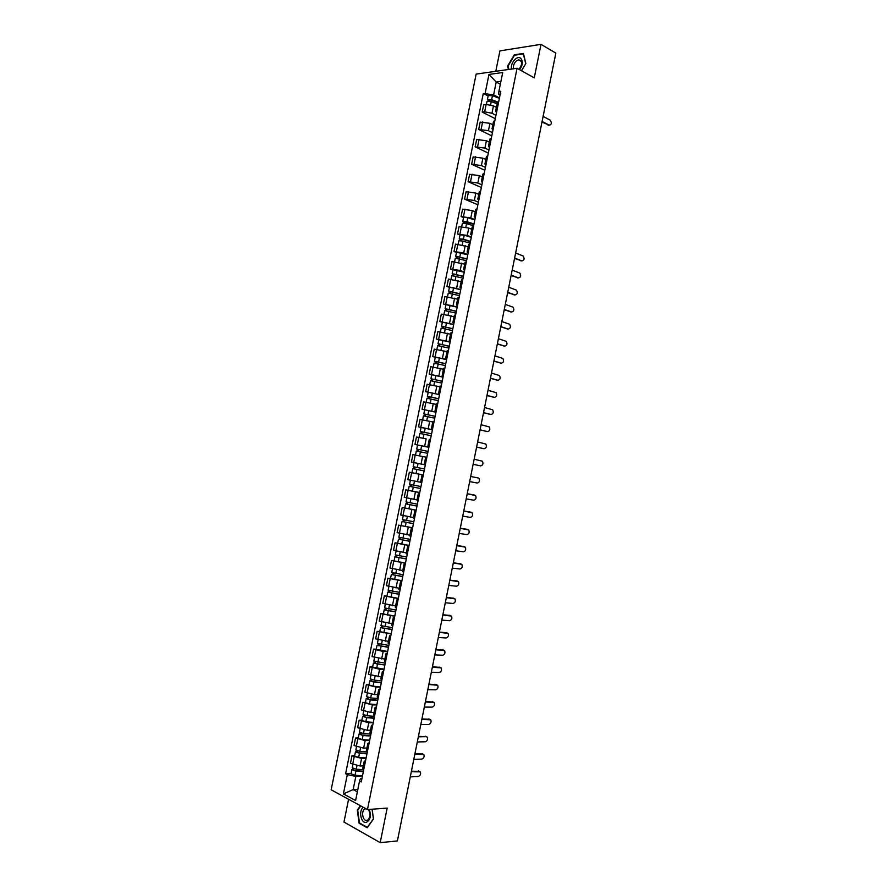<?xml version="1.0" encoding="UTF-8"?>
<svg xmlns="http://www.w3.org/2000/svg" width="887" height="887" viewBox="0 0 887 887"><rect width="100%" height="100%" fill="white"/><g stroke="black" fill="none" stroke-linecap="round" stroke-linejoin="round"><path stroke-width="1.33" d="M348.58 799.276L343.979 822.049L380.213 842.65L397.398 840.931L555.839 53.109L541.015 44.35L499.924 50.881L495.789 71.304M517.066 68.277L476.153 74.098L331.161 789.807L367.462 809.554L517.066 68.277L534.262 77.879L541.015 44.35M380.213 842.65L387.164 808.101L367.462 809.554M496.354 107.371L493.46 105.875L486.143 104.444L483.692 104.733L482.206 112.084L484.657 111.817L491.963 113.248L495.966 115.277M498.427 103.047L497.075 103.812L495.567 111.241L496.931 110.487M495.268 118.681L482.206 112.084M496.532 112.438L495.567 111.241M492.839 124.745L489.934 123.293L480.177 122.107L478.681 129.469L488.449 130.666L492.451 132.64M494.879 120.643L493.527 121.364L492.019 128.792L493.372 128.094M491.797 135.877L478.681 129.469M492.995 129.945L492.019 128.792M489.325 142.131L486.409 140.723L476.652 139.503L475.166 146.865L484.923 148.107L488.937 150.014M491.32 138.25L489.979 138.926L488.471 146.355L489.812 145.712M488.327 153.085L475.166 146.865M489.458 147.464L488.471 146.355M485.81 159.538L482.883 158.174L473.137 156.91L471.64 164.272L481.397 165.547L485.433 167.41M487.761 155.879L486.42 156.5L484.923 163.94L486.253 163.341M484.845 170.304L471.64 164.272M485.921 164.993L484.923 163.94M482.295 176.945L479.357 175.626L469.611 174.318L468.114 181.691L477.86 183.01L481.907 184.806M484.191 173.508L482.872 174.085L481.364 181.525L482.683 180.981M481.364 187.534L468.114 181.691M482.373 182.545L481.364 181.525M478.769 194.375L475.831 193.089L466.085 191.747L464.588 199.131L474.334 200.484L478.392 202.225M480.632 191.16L479.313 191.681L477.805 199.131L479.124 198.633M477.882 204.786L464.588 199.131M478.825 200.096L477.805 199.131M475.244 211.805L472.294 210.574L462.559 209.188L461.063 216.572L470.797 217.969L474.878 219.643M477.062 208.822L475.754 209.299L474.246 216.75L475.554 216.295M463.524 217.581L461.063 216.572M475.277 217.659L474.246 216.75M471.718 229.256L468.757 228.059L459.022 226.64L457.526 234.024L467.261 235.465L471.352 237.084M473.492 226.495L472.194 226.917L470.687 234.379L471.984 233.968M460.009 235L457.526 234.024M471.718 235.243L470.687 234.379M468.192 246.719L455.497 244.102L454 251.498L463.724 252.972L467.826 254.536M469.922 244.18L468.635 244.557L467.127 252.019L468.403 251.664M456.483 252.44L454 251.498M468.17 252.839L467.127 252.019M464.666 264.193L451.96 261.576L450.463 268.972L460.187 270.491L464.3 271.999M466.34 261.876L465.065 262.197L463.557 269.67L464.832 269.36M452.947 269.881L450.463 268.972M464.611 270.435L463.557 269.67M461.129 281.678L448.423 279.072L446.926 286.468L460.763 289.472M462.759 279.582L461.495 279.86L459.987 287.333L461.251 287.078M449.421 287.344L446.926 286.468M461.052 288.053L459.987 287.333M457.592 299.174L444.875 296.568L443.378 303.975L457.237 306.957M459.189 297.3L457.925 297.533L456.417 305.017L457.67 304.806M445.884 304.806L443.378 303.975M457.492 305.682L456.417 305.017M454.055 316.681L441.338 314.076L439.83 321.493L453.7 324.454M455.596 315.04L454.355 315.218L452.836 322.702L454.089 322.546M442.347 322.291L439.83 321.493M453.922 323.323L452.836 322.702M450.518 334.199L437.79 331.605L436.293 339.022L450.164 341.961M452.015 332.78L450.773 332.913L449.265 340.397L450.496 340.298M438.81 339.788L436.293 339.022M450.363 340.974L449.265 340.397M446.97 351.729L434.242 349.134L432.745 356.563L446.627 359.479M448.423 350.542L447.203 350.62L445.684 358.115L446.904 358.06M435.273 357.284L432.745 356.563M446.793 358.636L445.684 358.115M443.433 369.269L430.694 366.686L429.186 374.114L443.079 377.019M444.842 368.316L443.622 368.338L442.103 375.844L443.323 375.833M431.725 374.802L429.186 374.114M443.223 376.321L442.103 375.844M439.885 386.832L427.135 384.248L425.638 391.677L439.531 394.56M441.249 386.1L440.03 386.078L438.522 393.584L439.719 393.617M439.508 394.682L425.638 391.677M439.642 394.005L438.522 393.584M436.337 404.394L423.587 401.811L422.079 409.251L435.983 412.122M437.646 403.895L436.448 403.818L434.929 411.335L436.127 411.424M435.972 412.222L422.079 409.251M436.071 411.701L434.929 411.335M432.634 421.946L420.028 419.396L418.52 426.847L432.435 429.685M434.053 421.702L432.856 421.58L431.337 429.097L432.523 429.241M421.148 427.445L418.52 426.847M432.49 429.419L431.337 429.097M425.738 438.81L416.469 436.992L414.961 444.442L428.887 447.27M430.45 439.52L429.275 439.342L427.756 446.871L428.931 447.059M418.542 445.207L414.961 444.442M428.909 447.148L427.756 446.871M426.847 457.348L412.898 454.599L411.391 462.049L424.163 464.633M424.152 464.655L413.963 462.626L424.163 464.655L425.682 457.127M423.276 475.022L409.339 472.217L407.832 479.679L420.604 482.251L410.459 480.255M423.243 475.199L422.079 474.922L423.254 475.122M413.353 472.993L409.339 472.217M422.079 474.922L420.56 482.461L421.713 482.75M419.717 492.629L405.769 489.857L404.261 497.319L416.679 499.824M419.64 493.05L418.487 492.728L419.673 492.884M408.452 490.323L405.769 489.857M418.487 492.728L416.957 500.268L418.11 500.612M416.158 510.258L402.199 507.497L400.691 514.97L413.475 517.531M416.025 510.923L414.883 510.546L416.081 510.646M416.18 510.147L402.199 507.497M414.883 510.546L413.364 518.097L414.495 518.485M412.599 527.887L398.629 525.148L397.121 532.632L409.905 535.194M412.411 528.807L411.28 528.386L412.488 528.43M412.621 527.765L398.629 525.148M411.28 528.386L409.75 535.925L410.881 536.38M409.029 545.538L395.059 542.822L393.54 550.306L406.335 552.856M408.796 546.702L407.676 546.226L408.896 546.226M397.675 543.177L395.059 542.822M407.676 546.226L406.146 553.776L407.266 554.275M405.459 563.201L391.477 560.506L389.958 567.99L402.765 570.541M405.182 564.609L404.062 564.088L405.292 564.032M394.105 560.817L391.477 560.506M404.062 564.088L402.543 571.638L403.652 572.193M401.889 580.874L387.896 578.191L386.388 585.686L399.183 588.236M401.556 582.526L400.458 581.95L401.689 581.85M390.535 578.468L387.896 578.191M400.458 581.95L398.928 589.511L400.026 590.11M398.318 598.559L384.315 595.898L382.796 603.393L395.602 605.943M397.93 600.455L396.844 599.834L398.097 599.679M386.954 596.142L384.315 595.898M396.844 599.834L395.314 607.407L396.4 608.05M394.748 616.254L380.734 613.616L379.215 621.122L392.032 623.661M394.305 618.405L393.229 617.729L394.482 617.529M383.384 613.826L380.734 613.616M393.229 617.729L391.699 625.302L392.775 626M391.167 633.961L377.141 631.344L375.622 638.851L388.439 641.39M390.679 636.367L389.604 635.635L390.879 635.38M379.802 631.511L377.141 631.344M389.604 635.635L388.074 643.208L389.149 643.962M387.586 651.69L383.173 651.479L373.56 649.084L372.041 656.602L384.858 659.141M387.054 654.329L385.989 653.553L387.264 653.253M376.221 649.217L373.56 649.084M385.989 653.553L384.459 661.137L385.512 661.935M384.004 669.419L379.581 669.264L369.968 666.847L368.438 674.353L381.266 676.892M383.417 672.313L382.364 671.481L383.661 671.137M372.64 666.935L369.968 666.847M382.364 671.481L380.833 679.076L381.876 679.93M380.412 687.17L375.977 687.081L366.364 684.609L364.845 692.126L374.458 694.61L377.685 694.665M379.78 690.308L378.738 689.432L380.035 689.022M369.047 684.664L366.364 684.609M378.738 689.432L377.208 697.027L378.239 697.925M376.831 704.921L372.374 704.899L362.772 702.382L361.253 709.91L370.855 712.438L374.092 712.438M376.143 708.314L375.112 707.382L376.421 706.928M365.466 702.404L362.772 702.382M375.112 707.382L373.571 714.989L374.602 715.942M373.239 722.694L368.77 722.728L359.168 720.177L357.649 727.706L367.251 730.278L370.489 730.234M372.507 726.342L371.476 725.355L372.806 724.856M361.874 720.166L359.168 720.177M371.476 725.355L369.946 732.961L370.966 733.959M369.646 740.479L365.167 740.567L355.565 737.984L354.046 745.512L363.637 748.129L366.896 748.04M368.859 744.37L367.85 743.328L369.18 742.785M358.281 737.929L355.565 737.984M367.85 743.328L366.309 750.945L367.318 751.999M366.054 758.274L361.563 758.429L351.962 755.791L350.443 763.33L360.033 765.991L363.293 765.858M365.211 762.41L364.213 761.323L365.555 760.724M354.678 755.713L351.962 755.791M364.213 761.323L362.672 768.94L363.67 770.049M500.346 84.221L496.21 82.003L493.615 94.854L499.47 97.925M500.068 94.964L498.671 94.233L498.871 91.494L502.707 72.512L488.97 74.441L496.21 82.003L500.922 81.371M361.929 778.664L360.355 778.742L359.545 781.003L361.275 781.902L500.811 91.261L498.871 91.494M359.545 781.003L355.598 800.517L343.391 793.909L347.294 774.628L355.831 776.402L353.159 789.596L357.35 791.825M493.615 94.854L483.282 93.445L345.608 773.741L347.294 774.628M485.178 93.202L488.97 74.441M521.512 70.772L525.858 63.476L523.408 53.431L514.26 54.839L507.597 66.126L508.395 69.508M360.421 805.718L357.306 810.097L359.102 823.247L367.185 827.782L373.505 819L372.13 809.21M357.86 789.33L353.159 789.596L343.391 793.909M362.45 776.081L355.831 776.402M488.127 95.962L483.282 93.445M351.086 773.497L345.608 773.741M514.848 55.171L514.26 54.839M359.856 823.18L359.102 823.247M549.297 125.2L541.979 122.04M542.101 121.43L549.164 125.134C551.603 124.635 551.958 122.983 550.228 120.177L543.11 116.419M498.472 102.825L490.877 99.943L488.183 100.419L487.395 99.599L488.205 95.596L492.44 95.674L499.381 98.324M498.583 102.327L491.62 99.688L487.395 99.599M489.07 101.074L489.347 99.688M497.075 103.79L491.243 101.584L487.007 101.495L486.42 104.422M488.05 101.051L488.183 100.419M519.427 69.596C525.159 63.531 521.412 53.852 515.402 59.063C512.298 61.968 510.99 65.305 511.477 69.075M518.984 69.352C522.598 64.219 522.498 61.048 518.673 59.828L516.434 60.87C513.95 63.232 512.985 65.871 513.551 68.776M525.769 63.631L521.467 70.738M508.805 69.452L508.029 66.17L514.482 55.238L523.341 53.874L525.725 63.598M363.393 807.336C358.193 810.563 361.087 824.234 366.586 822.227C370.544 819.677 371.42 815.408 369.203 809.421M365.666 808.567L364.79 808.955C360.754 811.272 362.905 821.828 367.118 820.275L367.872 819.921C370.611 816.827 370.744 813.357 368.293 809.487M373.482 818.834L367.296 827.349L359.468 822.959L357.727 810.219L360.787 805.917M372.063 809.21L373.427 818.845M521.711 260.889L514.549 258.405M514.626 258.039L521.889 260.889C524.239 260.346 524.683 258.738 523.219 256.055L515.646 252.983M518.23 277.897L511.112 275.502M511.178 275.158L518.463 277.908C520.813 277.354 521.268 275.746 519.826 273.085L512.198 270.114M514.737 294.927L507.674 292.61M507.741 292.3L515.037 294.939C517.376 294.384 517.842 292.777 516.445 290.138L508.75 287.244M511.245 311.958L504.237 309.729M504.293 309.452L511.622 311.98C513.939 311.415 514.416 309.818 513.052 307.19L505.302 304.396M507.752 328.999L500.789 326.859M500.833 326.604L508.184 329.033C510.502 328.467 510.99 326.871 509.659 324.265L501.854 321.549M504.259 346.052L497.341 344.001M497.385 343.779L504.758 346.107C507.065 345.52 507.564 343.934 506.255 341.34L498.405 338.712M500.756 363.116L493.893 361.153M493.926 360.965L501.332 363.182C503.616 362.595 504.126 361.009 502.851 358.426L494.946 355.898M497.252 380.19L490.433 378.328M490.467 378.161L497.895 380.268C500.179 379.669 500.689 378.095 499.448 375.534L491.487 373.094M493.749 397.276L486.985 395.502M487.007 395.369L494.458 397.365C496.731 396.755 497.252 395.181 496.044 392.642L488.027 390.291M490.245 414.362L483.526 412.688M483.548 412.588L491.021 414.484C493.283 413.863 493.815 412.289 492.64 409.772L484.568 407.51M486.73 431.459L480.067 429.885M480.078 429.818L487.573 431.603C489.824 430.971 490.378 429.408 489.225 426.902L481.098 424.74M483.215 448.567L476.607 447.103M476.618 447.059L484.136 448.733C486.375 448.101 486.93 446.538 485.81 444.043L477.638 441.97M473.148 464.311L480.687 465.886L473.137 464.322M480.687 465.886C482.916 465.231 483.482 463.679 482.384 461.207L474.168 459.222M470.698 476.474L478.259 477.982L470.698 476.485M469.666 481.574L477.239 483.038C479.457 482.384 480.033 480.832 478.969 478.37L478.259 477.982M467.227 493.726L473.891 494.935M466.196 498.86L473.791 500.201C475.997 499.536 476.585 497.984 475.543 495.545L467.216 493.76M463.757 510.979L470.509 512.121M462.715 516.145L470.343 517.387C472.538 516.711 473.126 515.159 472.117 512.741L463.746 511.045M460.286 528.242L467.127 529.317M459.244 533.442L466.884 534.584C469.068 533.896 469.678 532.344 468.691 529.938L460.264 528.342M456.816 545.516L463.746 546.525M455.763 550.76L463.424 551.781C465.608 551.082 466.218 549.541 465.254 547.146L456.783 545.649M453.335 562.813L460.364 563.744M452.27 568.079L459.965 568.999C462.138 568.29 462.759 566.749 461.817 564.365L453.301 562.968M449.853 580.109L456.971 580.974M448.789 585.409L456.506 586.218C458.668 585.498 459.289 583.956 458.379 581.606L449.82 580.298M446.372 597.428L453.579 598.226M445.296 602.761L453.046 603.459C455.197 602.728 455.829 601.186 454.942 598.847L446.327 597.65M442.89 614.746L450.175 615.478M441.815 620.124L449.576 620.712C451.716 619.969 452.359 618.427 451.494 616.099L442.835 615.001M439.398 632.087L446.771 632.753M438.311 637.487L446.106 637.975C448.245 637.21 448.889 635.68 448.057 633.362L439.342 632.364M435.916 649.439L443.367 650.038M434.818 654.872L442.635 655.238C444.764 654.473 445.418 652.943 444.598 650.637L435.85 649.75M432.424 666.791L439.952 667.346M431.326 672.268L439.165 672.523C441.282 671.747 441.948 670.217 441.149 667.933L432.357 667.135M428.931 684.165L436.537 684.653M427.822 689.676L435.683 689.82C437.801 689.033 438.466 687.503 437.69 685.23L428.853 684.542M425.427 701.55L433.122 701.983M424.319 707.083L432.213 707.127C434.308 706.318 434.985 704.788 434.242 702.537L425.35 701.95M421.935 718.947L429.696 719.313M420.815 724.513L428.731 724.446C430.827 723.626 431.503 722.096 430.772 719.856L421.846 719.379M473.935 224.289L462.759 221.384L463.579 217.359L467.771 217.681L474.811 219.932M474.002 223.956L466.95 221.717L462.759 221.384M464.389 223.136L464.699 221.573M473.625 225.852L466.562 223.624L462.382 223.28L461.706 226.617M463.38 223.047L463.591 221.983M470.42 241.685L462.704 239.302L460.076 239.401L459.233 238.825L460.043 234.8L464.234 235.166L471.296 237.361M470.487 241.375L463.413 239.191L459.233 238.825M460.852 240.621L461.173 239.024M470.099 243.282L463.036 241.098L458.845 240.721L458.158 244.125M459.843 240.521L460.076 239.401M466.906 259.093L455.696 256.276L456.517 252.252L467.771 254.791M466.961 258.816L455.696 256.276M457.304 258.117L457.637 256.498M466.573 260.711L455.319 258.184L454.621 261.632M456.306 258.017L456.55 256.831M463.38 276.522L452.17 273.75L452.98 269.715L464.245 272.231M463.435 276.256L452.17 273.75M453.767 275.624L454.1 273.983M463.047 278.163L451.782 275.657L451.073 279.161M452.769 275.513L453.024 274.26M459.865 293.952L448.634 291.224L449.454 287.2L460.719 289.694M459.909 293.719L448.634 291.224M450.23 293.142L450.563 291.479M459.521 295.626L448.245 293.131L447.525 296.702M449.221 293.032L449.487 291.712M456.339 311.404L445.097 308.72L445.906 304.685L457.193 307.157M456.373 311.193L445.097 308.72M446.682 310.683L447.026 308.986M455.996 313.1L444.709 310.627L443.977 314.253M445.684 310.55L445.961 309.175M452.813 328.866L441.549 326.228L442.369 322.181L453.656 324.642M452.847 328.678L441.549 326.228M443.134 328.223L443.478 326.505M452.459 330.585L441.172 328.135L440.418 331.827M442.136 328.09L442.425 326.649M449.277 346.329L438.012 343.746L438.832 339.699L450.13 342.127M449.31 346.174L438.012 343.746M439.586 345.775L439.93 344.034M448.922 348.081L437.624 345.653L436.87 349.4M438.588 345.631L438.888 344.134M445.751 363.814L434.464 361.275L435.284 357.228L446.593 359.634M445.773 363.681L434.464 361.275M436.027 363.348L436.382 361.574M445.385 365.588L434.076 363.182L433.311 366.985M435.029 363.193L435.351 361.63M442.214 381.31L430.916 378.804L431.736 374.757L443.056 377.152M442.236 381.199L430.916 378.804M432.468 380.933L432.834 379.126M441.848 383.106L430.528 380.723L429.751 384.592M431.481 380.767L431.814 379.137M438.677 398.817L427.368 396.367L428.188 392.309M438.688 398.729L427.368 396.367M428.92 398.518L429.286 396.7M438.311 400.636L426.98 398.274L426.181 402.199M427.922 398.352L428.266 396.655M435.14 416.336L423.82 413.93L424.64 409.872M435.151 416.269L423.82 413.93M425.35 416.125L425.727 414.273M434.763 418.187L423.432 415.837L422.622 419.828M424.363 415.948L424.718 414.196M431.592 433.865L420.261 431.503L421.081 427.445L432.424 429.774M431.603 433.821L420.261 431.503M421.791 433.743L422.168 431.869M431.215 435.739L419.873 433.421L419.052 437.457M424.219 438.477L419.207 437.491M420.804 433.555L421.17 431.736M428.044 451.405L416.702 449.088L417.522 445.03L428.876 447.336M428.055 451.394L416.702 449.088M418.232 451.372L418.609 449.465M425.671 457.16L416.957 455.364L425.671 457.138M427.667 453.312L416.313 451.006L415.493 455.064M417.245 451.184L417.622 449.299M424.507 464.733L425.316 464.91M424.496 468.968L413.142 466.695L413.963 462.626M423.287 474.944L416.036 473.525L416.857 469.456L424.108 470.886L414.218 468.901L415.049 467.094M416.857 469.456L412.754 468.613L413.675 468.779L414.063 466.895M416.036 473.525L411.934 472.671L412.754 468.613M414.661 469.001L413.675 468.779M420.948 486.564L409.583 484.302L410.404 480.244M419.739 492.54L412.466 491.187L413.298 487.107L420.56 488.482L410.659 486.519L411.479 484.745M413.298 487.107L409.195 486.22L410.127 486.364L410.493 484.535M412.466 491.187L408.364 490.289L409.195 486.22M411.091 486.63L410.127 486.364M417.389 504.171L406.013 501.931L406.823 497.929M417.012 506.022L407.1 504.149L407.909 502.408M417.001 506.089L405.625 503.849L406.568 503.96L406.922 502.186M407.532 504.271L406.568 503.96M413.83 521.778L402.443 519.56L403.241 515.613M413.464 523.618L403.53 521.778L404.328 520.081M413.442 523.707L402.055 521.489L403.008 521.567L403.352 519.86M403.962 521.922L403.008 521.567M410.271 539.407L398.873 537.212L399.66 533.32M409.905 541.225L399.959 539.429L400.758 537.777M409.883 541.336L398.485 539.141L399.438 539.185L399.771 537.533M409.062 545.405L397.664 543.21L398.485 539.141M400.392 539.584L399.438 539.185M406.701 557.047L395.303 554.874L396.079 551.038M406.346 558.832L396.389 557.091L397.176 555.473M406.313 558.976L394.915 556.803L395.879 556.814L396.19 555.229M405.492 563.045L394.094 560.883L394.915 556.803M396.811 557.269L395.879 556.814M403.142 574.698L391.732 572.547L392.497 568.767M402.787 576.461L392.808 574.765L393.595 573.19M402.753 576.628L391.344 574.477L392.309 574.454L392.619 572.935M401.922 580.697L390.513 578.557L391.344 574.477M393.229 574.953L392.309 574.454M399.571 592.361L388.151 590.232L388.905 586.507M399.217 594.102L389.238 592.449L390.003 590.908M399.183 594.29L387.763 592.161L388.739 592.117L389.027 590.653M398.352 598.37L386.943 596.241L387.763 592.161M389.659 592.66L388.739 592.117M396.001 610.045L384.57 607.928L385.313 604.258M395.657 611.753L385.657 610.156L386.422 608.648M395.613 611.963L384.182 609.857L385.158 609.779L385.446 608.382M394.782 616.055L383.361 613.948L384.182 609.857M386.078 610.367L385.158 609.779M392.42 627.73L380.989 625.645L381.72 622.02M392.087 629.426L382.075 627.863L382.829 626.399M392.032 629.659L380.601 627.575L381.587 627.464L381.853 626.122M391.211 633.739L379.769 631.655L380.601 627.575M382.485 628.096L381.587 627.464M388.85 645.426L377.407 643.363L378.128 639.793M388.517 647.1L378.494 645.592L379.237 644.162M388.462 647.355L377.019 645.292L378.006 645.148L378.261 643.873M387.63 651.446L376.188 649.384L377.019 645.292M378.904 645.836L378.006 645.148M385.268 663.143L373.815 661.092L374.536 657.577M384.936 664.784L376.842 663.919L374.902 663.321L375.644 661.935M384.88 665.073L373.427 663.032L374.425 662.855L374.669 661.647M384.049 669.164L372.595 667.124L373.427 663.032M375.312 663.587L374.425 662.855M381.687 680.872L374.27 680.129L370.234 678.843L370.932 675.384M381.366 682.491L373.25 681.693L371.309 681.072L372.052 679.719M381.299 682.802L373.87 682.07L369.835 680.772L370.844 680.573L371.076 679.42M380.468 686.893L373.05 686.172L369.014 684.875L369.835 680.772M371.72 681.349L370.844 680.573M378.106 698.601L370.666 697.925L366.641 696.605L367.329 693.202M377.784 700.198L369.657 699.466L367.717 698.834L368.449 697.526M377.718 700.542L370.278 699.865L366.242 698.535L367.262 698.302L367.484 697.204M376.886 704.633L369.447 703.979L365.422 702.637L366.242 698.535M368.127 699.122L367.262 698.302M374.525 716.352L367.063 715.731L363.038 714.368L363.725 711.019M374.203 717.927L366.054 717.25L364.125 716.596L364.845 715.332M374.126 718.293L366.675 717.672L362.65 716.308L363.67 716.042L363.881 715.011M373.305 722.384L365.843 721.785L361.818 720.41L362.65 716.308M364.524 716.907L363.67 716.042M418.431 736.354L426.27 736.665L418.342 736.82M417.311 741.953L425.25 741.776C427.334 740.944 428.022 739.414 427.312 737.186L425.294 736.232M370.932 734.114L363.47 733.549L359.446 732.152L360.111 728.859M370.622 735.667L362.461 735.057L360.532 734.381L361.242 733.161M370.544 736.055L363.071 735.5L359.058 734.092L360.277 732.828M369.713 740.157L362.24 739.614L358.226 738.195L359.058 734.092M360.931 734.713L360.078 733.793M414.928 753.773L422.822 754.005M413.797 759.416L421.757 759.117C423.842 758.274 424.54 756.744 423.842 754.538L414.828 754.26M367.085 751.877L359.856 751.389L355.842 749.947L356.507 746.71M367.03 753.418L358.858 752.875L356.929 752.176L357.638 750.99M366.952 753.828L359.468 753.329L355.454 751.888L356.674 750.657M366.12 757.93L358.636 757.454L354.623 756.001L355.454 751.888M357.328 752.52L356.485 751.555M411.424 771.202L419.363 771.357M410.282 776.879L418.276 776.48C420.349 775.615 421.048 774.085 420.383 771.89L411.324 771.723M363.049 769.639L356.252 769.229L352.25 767.754L352.893 764.572M363.448 771.18L355.255 770.703L353.325 769.994L354.024 768.841M363.36 771.612L355.853 771.18L351.851 769.705L353.059 768.497M362.528 775.726L355.022 775.293L351.019 773.808L351.851 769.705M353.725 770.348L352.893 769.339M360.033 765.991L361.563 758.429M363.637 748.129L365.167 740.567M367.251 730.278L368.77 722.728M370.855 712.438L372.374 704.899M374.458 694.61L375.977 687.081M378.062 676.803L379.581 669.264M381.654 658.997L383.173 651.479M385.246 641.212L386.776 633.695M388.839 623.439L390.358 615.922M392.431 605.677L393.95 598.16M396.023 587.926L397.542 580.42M399.605 570.186L401.124 562.68M403.186 552.457L404.705 544.962M406.767 534.75L408.286 527.255M410.348 517.043L411.856 509.559M413.919 499.359L415.438 491.875M417.5 481.674L419.008 474.201M421.07 464.012L422.578 456.539M424.64 446.361L426.148 438.899M428.199 428.72L429.707 421.258M431.769 411.091L433.266 403.629M435.329 393.473L436.836 386.022M438.888 375.866L440.384 368.427M442.436 358.27L443.943 350.831M445.995 340.697L447.491 333.257M449.543 323.123L451.051 315.694M453.091 305.572L454.599 298.143M456.639 288.031L458.135 280.602M460.187 270.491L461.683 263.084M463.724 252.972L465.22 245.566M467.261 235.465L468.757 228.059M470.797 217.969L472.294 210.574M474.334 200.484L475.831 193.089M477.86 183.01L479.357 175.626M481.397 165.547L482.883 158.174M484.923 148.107L486.409 140.723M488.449 130.666L489.934 123.293M491.963 113.248L493.46 105.875M356.252 746.599L357.783 739.037M359.867 728.748L361.386 721.198M363.47 710.908L364.989 703.369M367.074 693.091L368.593 685.551M370.677 675.284L372.196 667.756M374.281 657.489L375.8 649.96M377.873 639.704L379.392 632.176M381.465 621.931L382.984 614.414M385.058 604.169L386.577 596.663M388.65 586.418L390.169 578.912M392.242 568.689L393.75 561.183M395.824 550.96L397.343 543.465M399.405 533.253L400.924 525.758M402.986 515.547L404.494 508.063M406.568 497.862L408.075 490.389M410.138 480.189L411.646 472.716M413.708 462.526L415.227 455.064M417.278 444.875L418.786 437.413M420.848 427.235L422.356 419.784M424.418 409.617L425.926 402.155M427.977 391.999L429.485 384.548M431.537 374.403L433.044 366.952M435.096 356.807L436.604 349.367M438.655 339.233L440.152 331.793M442.203 321.671L443.711 314.242M445.751 304.108L447.259 296.69M449.299 286.568L450.807 279.15M452.847 269.038L454.344 261.632M456.395 251.52L457.892 244.113M459.932 234.013L461.428 226.617M463.469 216.528L464.965 209.132M467.005 199.043L468.502 191.647M470.542 181.569L472.039 174.185M474.068 164.117L475.565 156.733M477.605 146.677L479.091 139.292M481.131 129.236L482.617 121.863M484.657 111.817L486.143 104.444M352.638 764.45L354.168 756.899M549.164 125.134L548.088 125.233M491.62 99.688L492.44 95.674M490.578 104.854L491.243 101.584M521.889 260.889L520.835 260.867M518.463 277.908L517.42 277.875M515.037 294.939L513.994 294.894M511.622 311.98L510.579 311.914M508.184 329.033L507.153 328.955M504.758 346.107L503.727 346.008M501.332 363.182L500.29 363.071M497.895 380.268L496.864 380.146M494.458 397.365L493.427 397.232M491.021 414.484L489.99 414.329M487.573 431.603L486.553 431.437M484.136 448.733L483.116 448.556M474.811 495.146L473.791 494.924M471.363 512.32L470.343 512.076M467.904 529.506L466.895 529.251M464.444 546.702L463.446 546.436M460.985 563.921L459.987 563.633M457.526 581.14L456.528 580.841M454.066 598.381L453.069 598.06M450.596 615.622L449.598 615.29M447.126 632.874L446.139 632.531M443.655 650.149L442.668 649.783M440.185 667.434L439.198 667.057M436.714 684.72L435.728 684.332M433.233 702.027L432.257 701.617M429.751 719.346L428.776 718.913M466.95 221.717L467.771 217.681M465.841 227.183L466.562 223.624M463.413 239.191L464.234 235.166M462.304 244.712L463.036 241.098M459.876 256.687L460.697 252.651M458.756 262.242L459.499 258.594M456.339 274.194L457.16 270.147M455.208 279.793L455.951 276.101M452.802 291.712L453.623 287.665M451.66 297.356L452.414 293.619M449.254 309.241L450.075 305.195M448.101 314.918L448.866 311.149M445.706 326.782L446.527 322.724M444.553 332.503L445.318 328.689M442.158 344.333L442.979 340.275M440.994 350.099L441.77 346.24M438.61 361.896L439.431 357.838M437.435 367.717L438.222 363.814M435.051 379.47L435.872 375.412M433.876 385.335L434.663 381.388M431.503 397.054L432.324 392.996M430.306 402.964L431.115 398.973M427.944 414.661L428.765 410.592M426.736 420.604L427.556 416.58M424.385 432.268L425.206 428.21M423.166 438.256L423.997 434.198M420.815 449.897L421.635 445.828M419.606 455.885L420.427 451.816M417.256 467.538L418.076 463.469M413.686 485.189L414.506 481.109M410.116 502.84L410.925 498.793M408.896 508.85L409.727 504.77M406.534 520.514L407.344 516.511M405.326 526.523L406.146 522.443M402.964 538.209L403.762 534.229M401.744 544.219L402.576 540.128M399.383 555.905L400.181 551.969M398.163 561.914L398.995 557.834M395.802 573.612L396.589 569.709M394.582 579.632L395.414 575.541M392.22 591.33L392.996 587.471M391.001 597.361L391.832 593.27M388.639 609.07L389.404 605.244M387.419 615.101L388.24 610.999M385.047 626.821L385.812 623.029M383.827 632.852L384.659 628.75M381.454 644.572L382.208 640.824M380.235 650.614L381.066 646.512M377.862 662.345L378.616 658.631M376.642 668.388L377.474 664.285M374.27 680.129L375.013 676.459M373.05 686.172L373.87 682.07M370.666 697.925L371.409 694.288M369.447 703.979L370.278 699.865M367.063 715.731L367.795 712.139M365.843 721.785L366.675 717.672M363.47 733.549L364.18 729.99M362.24 739.614L363.071 735.5M422.789 754.005L421.813 753.551M359.856 751.389L360.577 747.863M358.636 757.454L359.468 753.329M419.307 771.357L418.331 770.892M356.252 769.229L356.951 765.747M355.022 775.293L355.853 771.18M521.301 61.325L518.673 59.828M366.176 808.855L364.79 808.955M404.805 507.918L405.625 503.849M401.234 525.559L402.055 521.489"/></g></svg>
